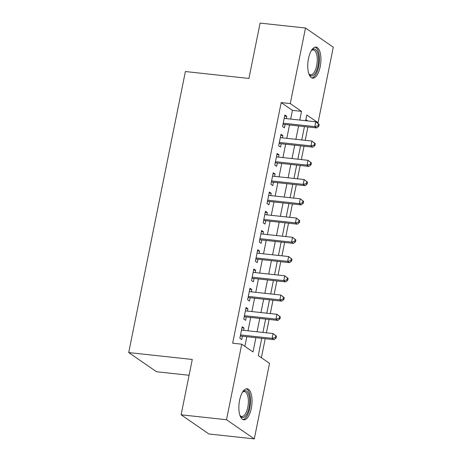 <?xml version="1.0" encoding="UTF-8"?>
<svg xmlns="http://www.w3.org/2000/svg" width="462" height="462" viewBox="0 0 462 462"><rect width="100%" height="100%" fill="white"/><g stroke="black" fill="none" stroke-linecap="round" stroke-linejoin="round"><path stroke-width="0.69" d="M239.593 400.254A15.621 6.416 -83.8 0 1 247.135 388.761A15.621 6.416 -83.8 0 1 251.311 408.333A15.621 6.416 -83.8 0 1 243.763 419.825A15.621 6.416 -83.8 0 1 239.593 400.254M308.483 58.593A15.621 6.416 -83.8 0 1 316.025 47.101A15.621 6.416 -83.8 0 1 320.201 66.672A15.621 6.416 -83.8 0 1 312.659 78.165A15.621 6.416 -83.8 0 1 308.483 58.593M189.085 375.271L156.508 371.737L128.713 352.57L185.383 71.541L248.937 78.442L260.094 23.1L305.492 28.026L333.287 47.193L318.052 122.748L306.785 114.974L305.63 120.703M316.984 122.632L318.052 122.748M261.388 357.732L265.228 338.692M266.412 332.813L269.109 319.444M270.299 313.565L272.99 300.196M274.18 294.317L276.871 280.948M278.06 275.069L280.752 261.7M281.941 255.821L284.632 242.452M285.822 236.573L288.519 223.204M289.703 217.325L292.4 203.956M293.584 198.077L296.281 184.708M297.464 178.829L300.161 165.46M301.345 159.581L304.042 146.211M305.226 140.333L307.923 126.963M261.752 338.317L258.27 355.578L269.537 363.351L254.302 438.9L226.507 419.733L241.742 344.184L253.009 351.952L255.89 337.682M226.507 419.733L181.116 414.807L208.905 433.974L254.302 438.9M243.601 330.336L244.063 328.037L242.186 326.744L239.853 338.294L241.736 339.587L242.411 336.221M247.482 311.088L247.944 308.789L246.067 307.496L243.74 319.04L245.617 320.339L246.292 316.967M251.363 291.84L251.825 289.541L249.948 288.248L247.62 299.792L249.497 301.091L250.173 297.719M255.243 272.592L255.705 270.293L253.829 269L251.501 280.544L253.378 281.843L254.054 278.471M259.124 253.343L259.586 251.045L257.709 249.746L255.382 261.296L257.259 262.595L257.94 259.222M263.005 234.095L263.467 231.797L261.59 230.498L259.263 242.048L261.14 243.347L261.821 239.974M266.886 214.847L267.348 212.549L265.471 211.25L263.144 222.8L265.021 224.093L265.702 220.726M270.767 195.599L271.229 193.301L269.352 192.001L267.024 203.551L268.901 204.845L269.583 201.478M274.647 176.351L275.109 174.053L273.233 172.753L270.905 184.303L272.782 185.597L273.464 182.23M278.528 157.103L278.99 154.799L277.113 153.505L274.786 165.055L276.663 166.349L277.344 162.982M282.409 137.855L282.877 135.551L280.994 134.257L278.667 145.807L280.544 147.101L281.225 143.734M307.779 120.94L305.85 119.606M290.685 119.081L292.446 110.36L281.179 102.593L232.663 343.197L241.742 344.184M244.866 346.338L246.806 336.694M247.996 330.815L250.693 317.446M251.877 311.567L254.574 298.198M255.757 292.319L258.454 278.95M259.638 273.071L262.335 259.702M263.519 253.823L266.216 240.454M267.4 234.575L270.097 221.206M271.281 215.327L273.978 201.958M275.161 196.079L277.858 182.709M279.042 176.831L281.739 163.461M282.923 157.577L285.62 144.213M286.804 138.329L289.501 124.965M286.29 118.607L286.758 116.303L284.875 115.009L282.548 126.559L284.425 127.853L285.106 124.486M181.116 414.807L192.273 359.465L128.713 352.57M281.179 102.593L290.257 103.58L305.492 28.026M299.769 120.068L301.524 111.348L290.257 103.58M257.074 331.803L259.771 318.433M260.955 312.555L263.652 299.185M264.836 293.306L267.533 279.937M268.717 274.053L271.413 260.689M272.597 254.805L275.294 241.441M276.478 235.556L279.175 222.187M280.359 216.308L283.056 202.939M284.24 197.06L286.937 183.691M288.121 177.812L290.817 164.443M292.001 158.564L294.698 145.195M295.888 139.316L298.579 125.947M304.441 126.582L301.744 139.951M300.56 145.83L297.863 159.199M296.679 165.078L293.982 178.447M292.798 184.332L290.101 197.696M288.917 203.58L286.221 216.944M285.037 222.828L282.34 236.198M281.156 242.076L278.459 255.446M277.275 261.325L274.578 274.694M273.394 280.573L270.697 293.942M269.513 299.821L266.817 313.19M265.633 319.069L262.936 332.438M292.446 110.36L301.524 111.348M284.661 116.078L286.758 116.303M280.781 135.326L282.877 135.551M276.9 154.574L278.99 154.799M273.019 173.822L275.109 174.053M269.138 193.07L271.229 193.301M265.257 212.318L267.348 212.549M261.377 231.566L263.467 231.797M257.496 250.814L259.586 251.045M253.615 270.062L255.705 270.293M249.734 289.316L251.825 289.541M245.848 308.564L247.944 308.789M241.967 327.812L244.063 328.037M283.079 123.931L283.651 124.33L316.701 127.916L314.824 126.623L283.229 123.192M318.041 125.82L314.824 126.623L315.794 121.806L319.178 124.417L318.428 123.897L318.041 125.82L318.792 126.34L319.178 124.417M284.199 118.376L315.794 121.806L318.428 123.897M283.651 124.33A2.004 1.784 -55.4 0 0 282.987 124.382M316.701 127.916L318.792 126.34M311.359 50.572A13.519 5.55 -83.8 0 1 311.706 50.202A13.519 5.55 -83.8 0 1 317.429 52.235A13.519 5.55 -83.8 0 1 317.96 65.974A13.519 5.55 -83.8 0 1 309.101 74.209A13.519 5.55 -83.8 0 1 308.841 73.776M308.824 73.724A12.52 5.14 96.2 0 0 310.631 74.827A12.52 5.14 96.2 0 0 316.678 65.616A12.52 5.14 96.2 0 0 313.334 49.931A12.52 5.14 96.2 0 0 311.336 50.618M311.769 77.911A15.523 6.37 96.2 0 0 318.711 66.493A15.523 6.37 96.2 0 0 315.107 47.159M242.469 392.232A13.519 5.55 -83.8 0 1 242.816 391.863A13.519 5.55 -83.8 0 1 243.734 391.135A13.519 5.55 -83.8 0 1 249.699 400.669A13.519 5.55 -83.8 0 1 244.265 417.134A13.519 5.55 -83.8 0 1 240.211 415.869A13.519 5.55 -83.8 0 1 239.951 415.436M239.934 415.384A12.52 5.14 96.2 0 0 241.742 416.481A12.52 5.14 96.2 0 0 243.335 416.077A12.52 5.14 96.2 0 0 248.348 402.691A12.52 5.14 96.2 0 0 244.444 391.591A12.52 5.14 96.2 0 0 242.845 392.001A12.52 5.14 96.2 0 0 242.44 392.278M242.879 419.571A15.523 6.37 96.2 0 0 244.306 419.063A15.523 6.37 96.2 0 0 250.479 403.135A15.523 6.37 96.2 0 0 246.217 388.819M279.198 143.18L279.77 143.578L312.82 147.164L310.943 145.871L279.348 142.44M314.16 145.068L310.943 145.871L311.914 141.054L315.298 143.665L314.547 143.145L314.16 145.068L314.911 145.588L315.298 143.665M280.318 137.624L311.914 141.054L314.547 143.145M279.77 143.578A2.004 1.784 -55.4 0 0 279.106 143.63M312.82 147.164L314.911 145.588M275.317 162.428L275.889 162.826L308.939 166.412L307.063 165.119L275.468 161.688M310.279 164.316L307.063 165.119L308.033 160.302L311.417 162.913L310.666 162.393L310.279 164.316L311.03 164.836L311.417 162.913M276.438 156.872L308.033 160.302L310.666 162.393M275.889 162.826A2.004 1.784 -55.4 0 0 275.225 162.878M308.939 166.412L311.03 164.836M271.437 181.676L272.008 182.074L305.059 185.66L303.182 184.367L271.587 180.937M306.393 183.564L303.182 184.367L304.152 179.551L307.536 182.161L306.785 181.641L306.393 183.564L307.149 184.084L307.536 182.161M272.557 176.126L304.152 179.551L306.785 181.641M272.008 182.074A2.004 1.784 -55.4 0 0 271.344 182.126M305.059 185.66L307.149 184.084M267.556 200.924L268.127 201.322L301.178 204.909L299.301 203.615L267.706 200.185M302.512 202.812L299.301 203.615L300.271 198.804L303.655 201.409L302.905 200.889L302.512 202.812L303.263 203.332L303.655 201.409M268.676 195.374L300.271 198.804L302.905 200.889M268.127 201.322A2.004 1.784 -55.4 0 0 267.463 201.374M301.178 204.909L303.263 203.332M263.675 220.172L264.247 220.57L297.297 224.157L295.42 222.863L263.819 219.433M298.631 222.06L295.42 222.863L296.39 218.052L299.774 220.657L299.024 220.137L298.631 222.06L299.382 222.58L299.774 220.657M264.79 214.622L296.39 218.052L299.024 220.137M264.247 220.57A2.004 1.784 -55.4 0 0 263.583 220.622M297.297 224.157L299.382 222.58M259.794 239.42L260.366 239.818L293.416 243.405L291.539 242.111L259.939 238.681M294.75 241.314L291.539 242.111L292.51 237.301L295.894 239.905L295.137 239.385L294.75 241.314L295.501 241.828L295.894 239.905M260.909 233.87L292.51 237.301L295.137 239.385M260.366 239.818A2.004 1.784 -55.4 0 0 259.702 239.87M293.416 243.405L295.501 241.828M255.908 258.668L256.485 259.067L289.535 262.653L287.653 261.359L256.058 257.929M290.869 260.562L287.653 261.359L288.629 256.549L292.007 259.153L291.256 258.633L290.869 260.562L291.62 261.076L292.007 259.153M257.028 253.118L288.629 256.549L291.256 258.633M256.485 259.067A2.004 1.784 -55.4 0 0 255.821 259.118M289.535 262.653L291.62 261.076M252.027 277.916L252.604 278.315L285.655 281.901L283.772 280.607L252.177 277.177M286.989 279.81L283.772 280.607L284.742 275.797L288.126 278.401L287.376 277.881L286.989 279.81L287.739 280.324L288.126 278.401M253.147 272.366L284.742 275.797L287.376 277.881M252.604 278.315A2.004 1.784 -55.4 0 0 251.94 278.367M285.655 281.901L287.739 280.324M248.146 297.164L248.723 297.563L281.774 301.149L279.891 299.855L248.296 296.425M283.108 299.058L279.891 299.855L280.861 295.045L284.245 297.649L283.495 297.13L283.108 299.058L283.859 299.572L284.245 297.649M249.266 291.614L280.861 295.045L283.495 297.13M248.723 297.563A2.004 1.784 -55.4 0 0 248.059 297.615M281.774 301.149L283.859 299.572M244.265 316.418L244.843 316.811L277.887 320.397L276.01 319.103L244.415 315.673M279.227 318.306L276.01 319.103L276.981 314.293L280.365 316.897L279.614 316.378L279.227 318.306L279.978 318.82L280.365 316.897M245.386 310.862L276.981 314.293L279.614 316.378M244.843 316.811A2.004 1.784 -55.4 0 0 244.179 316.868M277.887 320.397L279.978 318.82M240.384 335.666L240.962 336.059L274.006 339.645L272.13 338.351L240.535 334.921M275.346 337.555L272.13 338.351L273.1 333.541L276.484 336.145L275.733 335.631L275.346 337.555L276.097 338.074L276.484 336.145M241.505 330.111L273.1 333.541L275.733 335.631M240.962 336.059A2.004 1.784 -55.4 0 0 240.292 336.117M274.006 339.645L276.097 338.074"/></g></svg>
